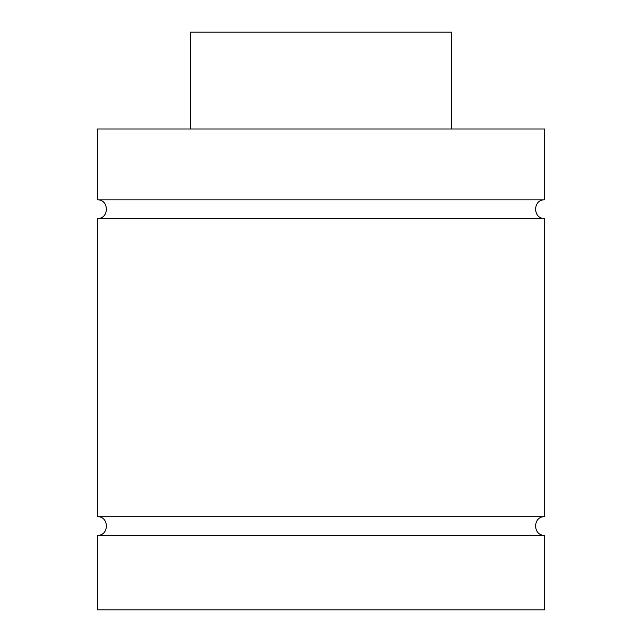 <?xml version="1.0" encoding="UTF-8"?>
<svg xmlns="http://www.w3.org/2000/svg" width="642" height="642" viewBox="0 0 642 642"><rect width="100%" height="100%" fill="white"/><g stroke="black" fill="none" stroke-linecap="round" stroke-linejoin="round"><path stroke-width="0.96" d="M97.335 199.847L544.665 199.847L544.665 129.018L97.335 129.018L97.335 199.847C109.357 199.269 109.357 219.066 97.335 218.489L544.665 218.489C532.643 219.066 532.643 199.269 544.665 199.847M97.335 535.348L97.335 609.9L544.665 609.9L544.665 535.348L97.335 535.348C109.357 535.926 109.357 516.128 97.335 516.706L544.665 516.706L544.665 218.489M97.335 516.706L97.335 218.489M451.47 129.018L451.47 32.1L190.53 32.1L190.53 129.018M544.665 535.348C532.643 535.926 532.643 516.128 544.665 516.706"/></g></svg>
